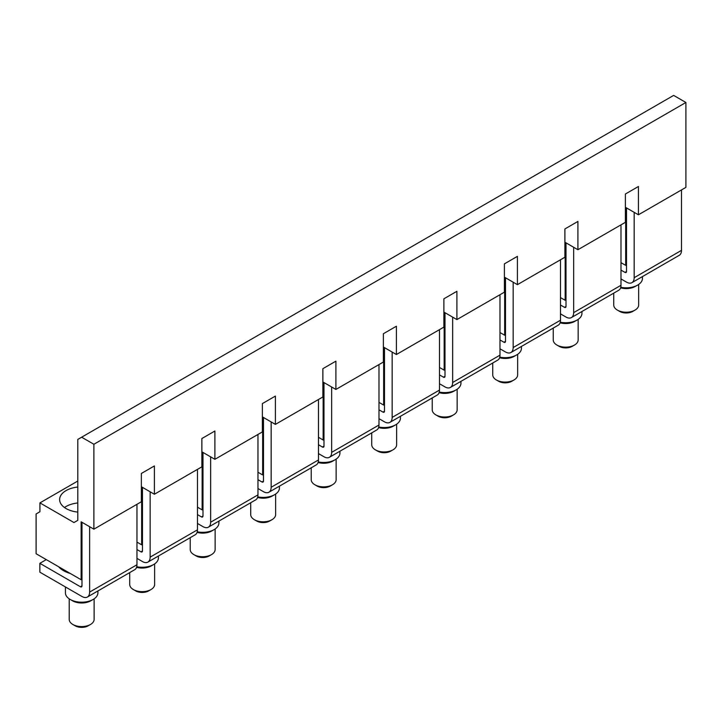 <?xml version="1.0" encoding="UTF-8"?>
<svg xmlns="http://www.w3.org/2000/svg" width="722" height="722" viewBox="0 0 722 722"><rect width="100%" height="100%" fill="white"/><g stroke="black" fill="none" stroke-linecap="round" stroke-linejoin="round"><path stroke-width="1.08" d="M39.927 502.891L39.927 511.736L36.1 513.947L36.1 553.738L81.135 579.739L81.135 521.816L93.887 529.172L141.368 501.763L141.368 473.461L154.391 465.943L154.391 494.245L201.871 466.827L201.871 438.534L214.894 431.016L214.894 459.309L262.375 431.9L262.375 403.598L275.398 396.08L275.398 424.383L322.878 396.965L322.878 368.671L335.901 361.153L335.901 389.447L383.382 362.038L383.382 333.735L396.405 326.218L396.405 354.52L443.886 327.102L443.886 298.809L456.909 291.291L456.909 319.584L504.389 292.175L504.389 263.873L517.412 256.355L517.412 284.658L564.893 257.24L564.893 228.946L577.916 221.428L577.916 249.722L625.396 222.313L625.396 194.01L638.419 186.493L638.419 214.795L685.9 187.377L685.9 102.479L673.644 95.403L77.805 439.418L77.805 520.336L73.969 522.548L39.927 502.891L77.805 481.023M93.887 529.172L93.887 444.274L685.9 102.479M70.26 573.458A25.721 14.855 180 0 1 58.617 566.734M154.625 563.909L154.625 584.468A12.454 7.193 180 0 1 150.979 589.558L148.687 590.885A9.205 5.316 180 0 1 135.664 590.885L133.362 589.558A12.454 7.193 180 0 1 129.716 584.468L129.716 572.6M148.687 590.885L150.979 589.558A12.454 7.193 180 0 1 133.362 589.558M158.416 556.03L158.416 557.88A16.245 9.377 180 0 1 153.66 564.514L151.313 565.867A12.924 7.464 180 0 1 136.575 567.321M151.313 565.867L153.66 564.514A16.245 9.377 180 0 1 136.747 566.725M94.122 598.836L94.122 619.404A12.454 7.193 180 0 1 90.476 624.485L88.183 625.812A9.205 5.316 180 0 1 75.16 625.812L72.859 624.485A12.454 7.193 180 0 1 69.213 619.404L69.213 598.836M269.685 521.022L271.986 519.696L269.694 521.022A9.205 5.316 180 0 1 269.685 521.022A9.205 5.316 180 0 1 256.671 521.022L254.37 519.696A12.454 7.193 180 0 1 250.724 514.606L250.724 502.738M275.633 494.047L275.633 514.606A12.454 7.193 180 0 1 271.986 519.696A12.454 7.193 180 0 1 254.37 519.696M279.423 486.159L279.423 488.018A16.245 9.377 180 0 1 274.667 494.651L272.32 496.005A12.924 7.464 180 0 1 257.583 497.458M272.32 496.005L274.667 494.651A16.245 9.377 180 0 1 257.754 496.862M215.129 528.973L215.129 549.541A12.454 7.193 180 0 1 211.483 554.622L209.19 555.949A9.205 5.316 180 0 1 196.167 555.949L193.866 554.622A12.454 7.193 180 0 1 190.22 549.541L190.22 537.664M396.64 424.184L396.64 444.743A12.454 7.193 180 0 1 392.994 449.833L390.692 451.16A9.205 5.316 180 0 1 377.678 451.16L375.377 449.833A12.454 7.193 180 0 1 371.731 444.743L371.731 432.875M390.692 451.16L392.994 449.833A12.454 7.193 180 0 1 375.377 449.833M400.43 416.296L400.43 418.155A16.245 9.377 180 0 1 395.674 424.789L393.328 426.142A12.924 7.464 180 0 1 378.59 427.595M393.328 426.142L395.674 424.789A16.245 9.377 180 0 1 378.761 427M336.136 459.111L336.136 479.679A12.454 7.193 180 0 1 332.49 484.76L330.189 486.087A9.205 5.316 180 0 1 317.175 486.087L314.873 484.76A12.454 7.193 180 0 1 311.227 479.679L311.227 467.802M517.647 354.312L517.647 374.88A12.454 7.193 180 0 1 514.001 379.971L511.699 381.297A9.205 5.316 180 0 1 498.685 381.297L496.384 379.971A12.454 7.193 180 0 1 492.738 374.88L492.738 363.013M511.699 381.297L514.001 379.971A12.454 7.193 180 0 1 496.384 379.971M521.437 346.434L521.437 348.293A16.245 9.377 180 0 1 516.681 354.926L514.335 356.28A12.924 7.464 180 0 1 499.597 357.733M514.335 356.28L516.681 354.926A16.245 9.377 180 0 1 499.768 357.137M457.143 389.248L457.143 409.816A12.454 7.193 180 0 1 453.497 414.897L451.196 416.224A9.205 5.316 180 0 1 438.182 416.224L435.88 414.897A12.454 7.193 180 0 1 432.234 409.816L432.234 397.939M638.654 284.45L638.654 305.018A12.454 7.193 180 0 1 635.008 310.108L632.707 311.435A9.205 5.316 180 0 1 619.693 311.435L617.391 310.108A12.454 7.193 180 0 1 613.745 305.018L613.745 293.15M632.707 311.435L635.008 310.108A12.454 7.193 180 0 1 617.391 310.108M642.445 276.571L642.445 278.43A16.245 9.377 180 0 1 637.688 285.064L635.342 286.417A12.924 7.464 180 0 1 620.595 287.87M635.342 286.417L637.688 285.064A16.245 9.377 180 0 1 620.776 287.275M578.151 319.386L578.151 339.954A12.454 7.193 180 0 1 574.504 345.035L572.203 346.361A9.205 5.316 180 0 1 559.189 346.361L556.888 345.035A12.454 7.193 180 0 1 553.242 339.954L553.242 328.077M81.974 522.304L81.974 585.885A2.166 1.254 -120 0 1 81.523 586.878A2.166 1.254 -120 0 1 80.44 586.769L39.854 563.331L39.854 572.176L81.974 596.498A10.83 6.254 -120 0 0 87.389 597.031L134.725 569.703A10.83 6.254 -120 0 0 136.963 564.748L136.963 504.308M87.389 597.031A10.83 6.254 -120 0 0 89.636 592.076L89.636 526.726M39.854 563.331L46.289 559.622M136.963 558.386L142.478 561.563A10.83 6.254 -120 0 0 147.893 562.104A10.83 6.254 -120 0 0 150.14 557.14L150.14 491.79M136.963 549.541L140.943 551.834A2.166 1.254 -120 0 0 142.026 551.942A2.166 1.254 -120 0 0 142.478 550.949L142.478 487.368M202.981 452.441L202.981 516.022A2.166 1.254 -120 0 1 202.53 517.015A2.166 1.254 -120 0 1 201.447 516.907L197.467 514.606M147.893 562.104L195.229 534.776A10.83 6.254 -120 0 0 197.467 529.822L197.467 469.372M197.467 523.45L202.981 526.636A10.83 6.254 -120 0 0 208.396 527.168L255.732 499.841A10.83 6.254 -120 0 0 257.971 494.886L257.971 434.445M208.396 527.168A10.83 6.254 -120 0 0 210.643 522.214L210.643 456.864M257.971 488.523L263.485 491.7A10.83 6.254 -120 0 0 268.9 492.242A10.83 6.254 -120 0 0 271.147 487.278L271.147 421.928M257.971 479.679L261.951 481.971A2.166 1.254 -120 0 0 263.034 482.079A2.166 1.254 -120 0 0 263.485 481.087L263.485 417.506M323.988 382.579L323.988 446.16A2.166 1.254 -120 0 1 323.537 447.153A2.166 1.254 -120 0 1 322.454 447.044L318.474 444.743M268.9 492.242L316.236 464.914A10.83 6.254 -120 0 0 318.474 459.959L318.474 399.51M318.474 453.587L323.988 456.773A10.83 6.254 -120 0 0 329.403 457.306L376.74 429.978A10.83 6.254 -120 0 0 378.978 425.023L378.978 364.574M329.403 457.306A10.83 6.254 -120 0 0 331.651 452.351L331.651 386.992M378.978 418.661L384.492 421.838A10.83 6.254 -120 0 0 389.907 422.379A10.83 6.254 -120 0 0 392.154 417.415L392.154 352.065M378.978 409.816L382.958 412.109A2.166 1.254 -120 0 0 384.041 412.217A2.166 1.254 -120 0 0 384.492 411.224L384.492 347.643M444.996 312.716L444.996 376.297A2.166 1.254 -120 0 1 444.544 377.29A2.166 1.254 -120 0 1 443.461 377.182L439.481 374.88M389.907 422.379L437.243 395.051A10.83 6.254 -120 0 0 439.481 390.097L439.481 329.647M439.481 383.725L444.996 386.911A10.83 6.254 -120 0 0 450.411 387.443L497.747 360.116A10.83 6.254 -120 0 0 499.985 355.161L499.985 294.711M450.411 387.443A10.83 6.254 -120 0 0 452.658 382.489L452.658 317.129M499.985 348.798L505.499 351.975A10.83 6.254 -120 0 0 510.914 352.517A10.83 6.254 -120 0 0 513.162 347.553L513.162 282.203M499.985 339.954L503.965 342.246A2.166 1.254 -120 0 0 505.048 342.354A2.166 1.254 -120 0 0 505.499 341.362L505.499 277.78M566.003 242.845L566.003 306.435A2.166 1.254 -120 0 1 565.552 307.428A2.166 1.254 -120 0 1 564.469 307.319L560.489 305.018M510.914 352.517L558.25 325.189A10.83 6.254 -120 0 0 560.489 320.234L560.489 259.785M560.489 313.862L566.003 317.048A10.83 6.254 -120 0 0 571.418 317.581L618.754 290.253A10.83 6.254 -120 0 0 620.992 285.298L620.992 224.849M571.418 317.581A10.83 6.254 -120 0 0 573.665 312.626L573.665 247.267M620.992 278.936L626.506 282.112A10.83 6.254 -120 0 0 631.921 282.654A10.83 6.254 -120 0 0 634.169 277.69L634.169 212.34M620.992 270.091L624.972 272.384A2.166 1.254 -120 0 0 626.055 272.492A2.166 1.254 -120 0 0 626.506 271.499L626.506 207.918M77.805 487.043A22.039 12.725 0 0 0 59.628 499.57A22.039 12.725 0 0 0 66.081 508.568A22.039 12.725 0 0 0 77.805 512.097M631.921 282.654L679.249 255.326A10.83 6.254 -120 0 0 681.496 250.363L681.496 189.922M77.805 502.963A22.039 12.725 0 0 0 64.475 507.53M136.963 542.114L141.638 544.803L141.638 486.881L154.391 494.245M197.467 507.178L202.142 509.876L202.142 451.954L214.894 459.309M257.971 472.251L262.646 474.941L262.646 417.018L275.398 424.383M318.474 437.315L323.149 440.014L323.149 382.091L335.901 389.447M378.978 402.389L383.653 405.078L383.653 347.156L396.405 354.52M439.481 367.453L444.156 370.151L444.156 312.229L456.909 319.584M499.985 332.526L504.66 335.216L504.66 277.293L517.412 284.658M560.489 297.59L565.164 300.289L565.164 242.366L577.916 249.722M620.992 262.664L625.667 265.353L625.667 207.431L638.419 214.795M93.887 444.274L81.631 437.207M81.135 579.739L81.974 579.252M141.638 544.803L142.478 544.325M625.667 265.353L626.506 264.866M565.164 300.289L566.003 299.801M202.142 509.876L202.981 509.389M262.646 474.941L263.485 474.462M323.149 440.014L323.988 439.527M383.653 405.078L384.492 404.6M444.156 370.151L444.996 369.664M504.66 335.216L505.499 334.728M88.183 625.812L90.476 624.485A12.454 7.193 180 0 1 72.859 624.485M97.912 590.957L97.912 592.816A16.245 9.377 180 0 1 93.156 599.45L90.81 600.803A12.924 7.464 180 0 1 72.525 600.803L70.178 599.45A16.245 9.377 180 0 1 65.422 592.816L65.422 586.941M90.81 600.803L93.156 599.45A16.245 9.377 180 0 1 70.178 599.45M209.19 555.949L211.483 554.622A12.454 7.193 180 0 1 193.866 554.622M218.919 521.094L218.919 522.954A16.245 9.377 180 0 1 214.163 529.587L211.817 530.941A12.924 7.464 180 0 1 197.079 532.385M211.817 530.941L214.163 529.587A16.245 9.377 180 0 1 197.25 531.789M339.927 451.232L339.927 453.091A16.245 9.377 180 0 1 335.17 459.724A16.245 9.377 180 0 1 318.258 461.927M332.824 461.078L335.17 459.724L332.824 461.078A12.924 7.464 180 0 1 318.086 462.522M330.189 486.087L332.49 484.76A12.454 7.193 180 0 1 314.873 484.76M460.934 381.369L460.934 383.229A16.245 9.377 180 0 1 456.178 389.862A16.245 9.377 180 0 1 439.265 392.064M453.831 391.216L456.178 389.862L453.831 391.216A12.924 7.464 180 0 1 439.093 392.66M451.196 416.224L453.497 414.897A12.454 7.193 180 0 1 435.88 414.897M581.941 311.507L581.941 313.366A16.245 9.377 180 0 1 577.185 319.999A16.245 9.377 180 0 1 560.272 322.202M574.838 321.353L577.185 319.999L574.838 321.353A12.924 7.464 180 0 1 560.091 322.797M572.203 346.361L574.504 345.035A12.454 7.193 180 0 1 556.888 345.035M89.636 592.076L136.963 564.748M80.44 586.769L81.974 585.885M140.943 551.834L142.478 550.949M201.447 516.907L202.981 516.022M150.14 557.14L197.467 529.822M210.643 522.214L257.971 494.886M261.951 481.971L263.485 481.087M322.454 447.044L323.988 446.16M271.147 487.278L318.474 459.959M331.651 452.351L378.978 425.023M382.958 412.109L384.492 411.224M443.461 377.182L444.996 376.297M392.154 417.415L439.481 390.097M452.658 382.489L499.985 355.161M503.965 342.246L505.499 341.362M564.469 307.319L566.003 306.435M513.162 347.553L560.489 320.234M573.665 312.626L620.992 285.298M624.972 272.384L626.506 271.499M634.169 277.69L681.496 250.363"/></g></svg>
